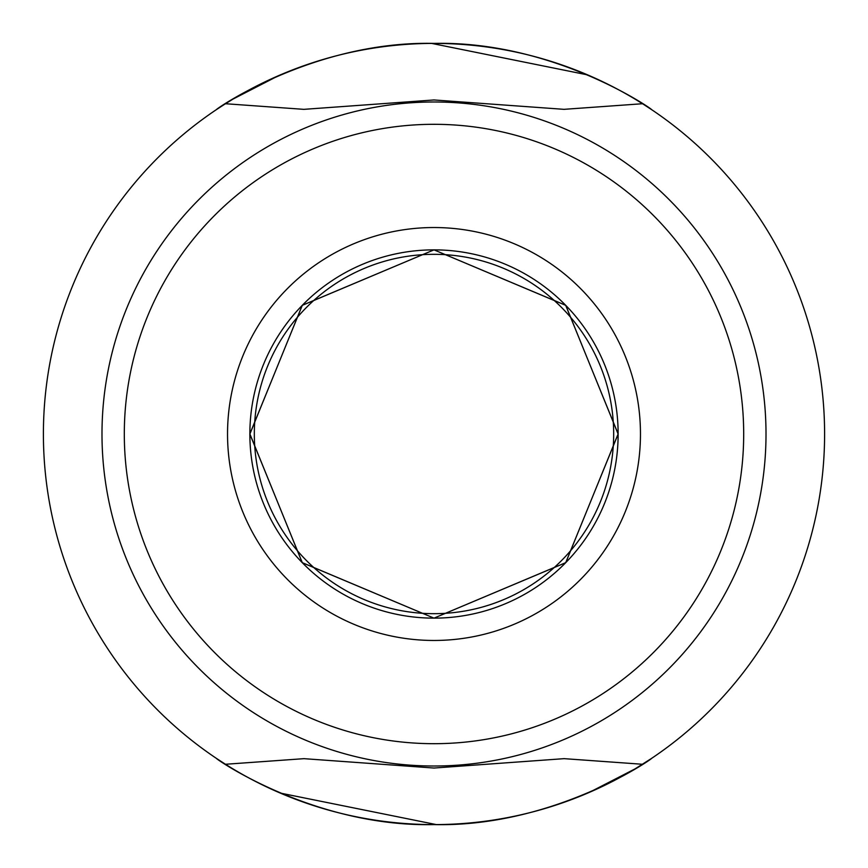 <?xml version="1.0" encoding="UTF-8"?>
<svg xmlns="http://www.w3.org/2000/svg" width="868" height="868" viewBox="0 0 868 868"><rect width="100%" height="100%" fill="white"/><g stroke="black" fill="none" stroke-linecap="round" stroke-linejoin="round"><path stroke-width="1.3" d="M589.47 792.321L634.975 768.929L651.618 758.361C652.313 758.903 553.556 827.291 434 824.6C314.466 827.258 215.568 758.882 216.382 758.361L225.463 764.274A390.6 390.6 0 0 1 225.463 103.726L216.382 109.639C215.687 109.097 314.444 40.709 434 43.4C553.534 40.742 652.432 109.118 651.618 109.639L642.537 103.726A390.6 390.6 0 0 1 642.537 764.274L644.826 762.82M434 249.865L302.227 305.373L249.865 434.076L302.314 562.714L434 618.135L565.773 562.627L618.135 433.924L565.686 305.286L434 249.865L565.773 305.373L618.135 434.076L565.686 562.714L434 618.135A184.135 184.135 0 0 1 249.865 434A184.135 184.135 0 0 1 434 249.865A184.135 184.135 0 0 1 618.135 434A184.135 184.135 0 0 1 434 618.135L302.227 562.627L249.865 433.924L302.314 305.286L434 249.865M434 768.039L564.135 758.654L642.537 764.274A390.6 390.6 0 0 1 225.463 764.274L303.974 758.665L434 768.039M642.537 103.726L564.026 109.335L434 99.961L303.865 109.346L225.463 103.726A390.6 390.6 0 0 1 642.537 103.726L635.767 99.549M434 101.99A332.01 332.01 0 0 1 766.01 434A332.01 332.01 0 0 1 434 766.01A332.01 332.01 0 0 1 101.99 434A332.01 332.01 0 0 1 434 101.99M434 124.308A309.692 309.692 0 0 1 743.692 434A309.692 309.692 0 0 1 434 743.692A309.692 309.692 0 0 1 124.308 434A309.692 309.692 0 0 1 434 124.308M434 640.465A206.465 206.465 0 0 1 227.535 434A206.465 206.465 0 0 1 434 227.535A206.465 206.465 0 0 1 640.465 434A206.465 206.465 0 0 1 434 640.465M224.421 763.612L227.362 765.467M280.277 793.081L436.3 824.589M278.53 75.679L233.025 99.071L223.174 105.18M587.723 74.919L431.7 43.411M434 254.324A179.676 179.676 0 0 1 613.676 434A179.676 179.676 0 0 1 434 613.676A179.676 179.676 0 0 1 254.324 434A179.676 179.676 0 0 1 434 254.324"/></g></svg>
